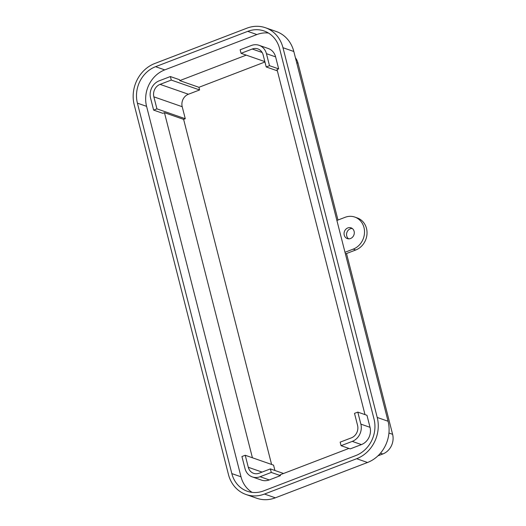 <?xml version="1.0" encoding="UTF-8"?>
<svg xmlns="http://www.w3.org/2000/svg" width="526" height="526" viewBox="0 0 526 526"><rect width="100%" height="100%" fill="white"/><g stroke="black" fill="none" stroke-linecap="round" stroke-linejoin="round"><path stroke-width="0.79" d="M295.434 57.84A15.57 13.788 109.2 0 1 297.999 63.153L337.988 220.039M346.522 253.519L392.606 434.312A15.57 13.788 109.2 0 1 382.803 453.977L377.951 455.838M352.229 228.462A5.694 5.043 -70.8 0 0 346.91 232.426A5.694 5.043 -70.8 0 0 348.613 238.843M350.52 238.515A5.694 5.043 109.2 0 1 347.298 238.594A5.694 5.043 109.2 0 1 344.412 231.552A5.694 5.043 109.2 0 1 351.046 227.837A5.694 5.043 109.2 0 1 354.281 233.09A5.694 5.043 109.2 0 1 350.52 238.515M344.997 252.276L336.89 220.46L345.115 217.304A17.088 15.136 109.2 0 1 354.8 217.074A17.088 15.136 109.2 0 1 364.505 232.847A17.088 15.136 109.2 0 1 353.229 249.12L344.997 252.276L388.063 421.241A32.665 28.917 -70.8 0 1 367.51 462.492L356.674 458.718L264.506 494.052L275.341 497.826L367.51 462.492M345.424 253.94L355.727 249.995A17.088 15.136 -70.8 0 0 367.01 233.715A17.088 15.136 -70.8 0 0 357.299 217.948L354.8 217.074M264.848 61.614L241.053 53.317L240.152 49.786L251.343 45.492A13.676 12.105 109.2 0 1 259.088 45.308A13.676 12.105 109.2 0 1 266.432 53.672L275.604 56.874A13.676 12.105 -70.8 0 0 268.253 48.504L259.088 45.308M241.053 53.317L252.243 49.03A9.876 8.745 109.2 0 1 257.839 48.892A9.876 8.745 109.2 0 1 263.145 54.934L266.209 66.953L269.496 65.691L266.432 53.672M153.638 110.112L162.804 113.314L164.454 112.682L183.62 119.363L185.27 118.731L156.926 108.856L153.862 96.837A9.876 8.745 109.2 0 1 160.082 84.364L171.272 80.07L170.371 76.54L159.181 80.826A13.676 12.105 109.2 0 0 150.574 98.099L153.638 110.112L156.926 108.856M171.272 80.07L199.61 89.953L188.42 94.239A9.876 8.745 -70.8 0 0 182.206 106.712L185.27 118.731M283.527 473.485L270.384 468.903L271.284 472.44L260.094 476.727A13.676 12.105 109.2 0 1 252.349 476.918L261.514 480.113A13.676 12.105 -70.8 0 0 269.259 479.929L280.45 475.635L280.226 474.754L348.909 448.422M271.284 472.44L280.45 475.635M270.384 468.903L259.193 473.196A9.876 8.745 109.2 0 1 253.598 473.328A9.876 8.745 109.2 0 1 248.292 467.285L245.228 455.266L241.934 456.529L244.998 468.548A13.676 12.105 109.2 0 0 252.349 476.918M341.065 445.686L340.164 442.149L351.355 437.862A9.876 8.745 109.2 0 0 357.568 425.389L354.504 413.37L357.798 412.108L366.97 415.303L370.034 427.322A13.676 12.105 -70.8 0 1 361.428 444.588L350.237 448.882L341.065 445.686L352.256 441.393A13.676 12.105 -70.8 0 0 360.862 424.127L370.034 427.322M357.798 412.108L360.862 424.127M245.228 455.266L273.566 465.148L274.927 470.487M266.209 66.953L277.36 70.846M264.94 61.996L198.933 87.303L179.767 80.616L179.537 79.735L170.371 76.54M199.61 89.953L198.933 87.303M183.62 119.363L271.587 464.458M164.454 112.682L252.414 457.771M246.247 55.131L179.767 80.616M269.496 65.691L278.668 68.886L275.604 56.874M364.985 414.613L277.024 69.517L278.668 68.886M252.105 492.362A28.864 25.557 109.2 0 1 241 476.793L146.576 106.337A28.864 25.557 109.2 0 1 164.743 69.886L256.905 34.552A28.864 25.557 109.2 0 1 268.497 33.053M374.025 419.077A28.864 25.557 109.2 0 1 355.859 455.536L263.697 490.87A28.864 25.557 109.2 0 1 247.345 491.264A28.864 25.557 109.2 0 1 231.834 473.597L137.404 103.142A28.864 25.557 109.2 0 1 155.571 66.69L247.739 31.356A28.864 25.557 109.2 0 1 264.085 30.962A28.864 25.557 109.2 0 1 279.602 48.629L374.025 419.077M356.674 458.718A32.665 28.917 -70.8 0 0 377.227 417.46L282.981 47.721A32.665 28.917 -70.8 0 0 265.426 27.727A32.665 28.917 -70.8 0 0 246.924 28.174L154.762 63.508A32.665 28.917 -70.8 0 0 134.202 104.759L228.448 474.505A32.665 28.917 -70.8 0 0 246.004 494.493L256.846 498.273A32.665 28.917 -70.8 0 0 275.341 497.826M246.004 494.493A32.665 28.917 -70.8 0 0 264.506 494.052M336.89 220.46L293.817 51.495A32.665 28.917 -70.8 0 0 276.262 31.507L265.426 27.727M355.727 249.995L353.229 249.12M262.132 52.475L252.243 49.03M182.206 106.712L153.862 96.837M260.094 476.727L269.259 479.929M262.073 472.092L248.292 467.285M188.42 94.239L160.082 84.364M352.256 441.393L361.428 444.588M241 476.793L231.834 473.597M146.576 106.337L137.404 103.142M164.743 69.886L155.571 66.69M256.905 34.552L247.739 31.356M293.817 51.495L282.981 47.721M377.227 417.46L388.063 421.241M297.999 63.153L296.671 62.686M392.606 434.312L388.944 433.036M382.803 453.977L380.476 453.169"/></g></svg>
